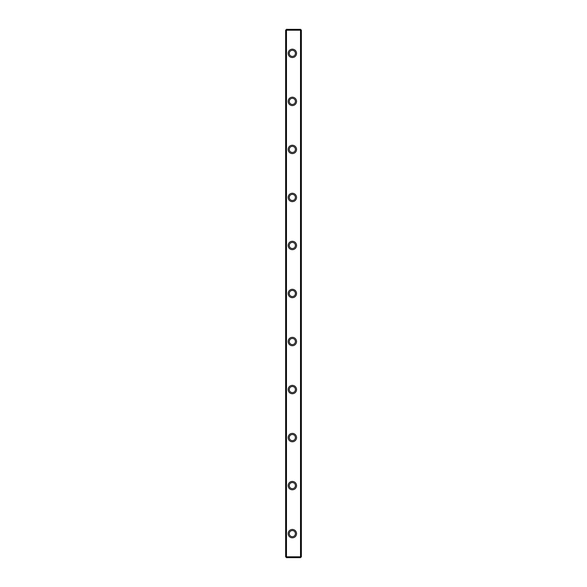 <?xml version="1.0" encoding="UTF-8"?>
<svg xmlns="http://www.w3.org/2000/svg" width="587" height="587" viewBox="0 0 587 587"><rect width="100%" height="100%" fill="white"/><g stroke="black" fill="none" stroke-linecap="round" stroke-linejoin="round"><path stroke-width="0.88" d="M286.485 30.216L286.052 29.783L286.485 29.35L300.515 29.35L301.373 30.216L301.373 556.784L300.515 557.65L286.485 557.65L286.052 557.217L286.485 556.784L300.515 556.784L300.515 30.216L286.485 30.216L286.485 556.784M286.052 557.217L285.627 556.784L285.627 30.216L286.052 29.783M288.166 485.61A4.175 4.175 0 0 1 294.439 481.993A4.175 4.175 0 0 1 294.439 489.228A4.175 4.175 0 0 1 288.166 485.61M288.166 341.524A4.175 4.175 0 0 1 294.439 337.907A4.175 4.175 0 0 1 294.439 345.149A4.175 4.175 0 0 1 288.166 341.524M288.166 149.421A4.175 4.175 0 0 1 294.439 145.796A4.175 4.175 0 0 1 294.439 153.038A4.175 4.175 0 0 1 288.166 149.421M288.166 533.634A4.175 4.175 0 0 1 294.439 530.017A4.175 4.175 0 0 1 294.439 537.252A4.175 4.175 0 0 1 288.166 533.634M288.166 293.5A4.175 4.175 0 0 1 294.439 289.883A4.175 4.175 0 0 1 294.439 297.117A4.175 4.175 0 0 1 288.166 293.5M288.166 197.445A4.175 4.175 0 0 1 294.439 193.827A4.175 4.175 0 0 1 294.439 201.062A4.175 4.175 0 0 1 288.166 197.445M288.166 389.555A4.175 4.175 0 0 1 294.439 385.938A4.175 4.175 0 0 1 294.439 393.173A4.175 4.175 0 0 1 288.166 389.555M288.166 101.39A4.175 4.175 0 0 1 294.439 97.772A4.175 4.175 0 0 1 294.439 105.007A4.175 4.175 0 0 1 288.166 101.39M288.166 437.579A4.175 4.175 0 0 1 294.439 433.962A4.175 4.175 0 0 1 294.439 441.204A4.175 4.175 0 0 1 288.166 437.579M288.166 53.366A4.175 4.175 0 0 1 294.439 49.748A4.175 4.175 0 0 1 294.439 56.983A4.175 4.175 0 0 1 288.166 53.366M288.166 245.476A4.175 4.175 0 0 1 294.439 241.851A4.175 4.175 0 0 1 294.439 249.093A4.175 4.175 0 0 1 288.166 245.476M289.274 53.366A3.074 3.074 0 0 0 293.882 56.029A3.074 3.074 0 0 0 293.882 50.702A3.074 3.074 0 0 0 289.274 53.366M289.274 101.39A3.074 3.074 0 0 0 293.882 104.053A3.074 3.074 0 0 0 293.882 98.726A3.074 3.074 0 0 0 289.274 101.39M289.274 149.421A3.074 3.074 0 0 0 293.882 152.077A3.074 3.074 0 0 0 293.882 146.757A3.074 3.074 0 0 0 289.274 149.421M289.274 197.445A3.074 3.074 0 0 0 293.882 200.108A3.074 3.074 0 0 0 293.882 194.781A3.074 3.074 0 0 0 289.274 197.445M289.274 245.476A3.074 3.074 0 0 0 293.882 248.132A3.074 3.074 0 0 0 293.882 242.813A3.074 3.074 0 0 0 289.274 245.476M289.274 293.5A3.074 3.074 0 0 0 293.882 296.164A3.074 3.074 0 0 0 293.882 290.836A3.074 3.074 0 0 0 289.274 293.5M289.274 341.524A3.074 3.074 0 0 0 293.882 344.187A3.074 3.074 0 0 0 293.882 338.868A3.074 3.074 0 0 0 289.274 341.524M289.274 389.555A3.074 3.074 0 0 0 293.882 392.219A3.074 3.074 0 0 0 293.882 386.892A3.074 3.074 0 0 0 289.274 389.555M289.274 437.579A3.074 3.074 0 0 0 293.882 440.243A3.074 3.074 0 0 0 293.882 434.923A3.074 3.074 0 0 0 289.274 437.579M289.274 485.61A3.074 3.074 0 0 0 293.882 488.274A3.074 3.074 0 0 0 293.882 482.947A3.074 3.074 0 0 0 289.274 485.61M289.274 533.634A3.074 3.074 0 0 0 293.882 536.298A3.074 3.074 0 0 0 293.882 530.971A3.074 3.074 0 0 0 289.274 533.634M300.948 29.783L300.515 30.216M300.515 556.784L300.948 557.217"/></g></svg>
